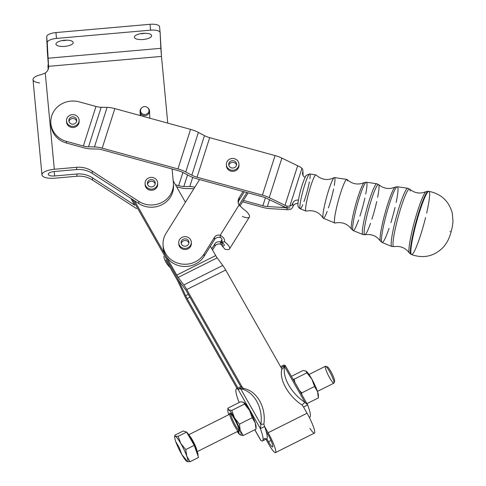 <?xml version="1.0" encoding="UTF-8"?>
<svg xmlns="http://www.w3.org/2000/svg" width="486" height="486" viewBox="0 0 486 486"><rect width="100%" height="100%" fill="white"/><g stroke="black" fill="none" stroke-linecap="round" stroke-linejoin="round"><path stroke-width="0.73" d="M147.799 107.795A4.72 4.417 177.5 0 1 149.5 110.802A4.72 4.417 177.5 0 1 149.512 111.002A4.72 4.417 177.5 0 1 149.518 111.142A4.72 4.417 177.5 0 1 144.919 115.632A4.72 4.417 177.5 0 1 140.077 111.422A4.72 4.417 177.5 0 1 141.493 108.074M149.755 116.549A4.72 4.417 177.5 0 1 149.597 118.134A4.72 4.417 -2.5 0 0 149.767 116.755L149.512 111.002M46.68 36.742A9.447 3.347 -5.4 0 1 55.939 32.568L150.028 24.3A9.447 3.347 -5.4 0 1 159.584 26.821A9.447 3.347 174.6 0 0 159.584 26.76A9.447 3.347 174.6 0 0 150.028 24.3L150.581 30.162A9.447 3.347 -5.4 0 1 160.131 32.629A9.447 3.347 -5.4 0 1 160.137 32.684L160.83 48.314L47.926 58.235L46.68 36.742L47.373 52.373L46.68 36.742L47.233 42.604L48.576 66.327L47.926 58.235L160.83 48.314L161.486 56.406L48.576 66.327L48.606 67.007L48.576 66.327A7.873 7.357 177.5 0 1 45.253 73.022L41.438 74.571A12.593 4.465 174.6 0 0 33.005 79.649L41.972 174.917A12.593 4.465 -5.4 0 1 54.317 169.268L45.253 73.022A7.873 7.357 -2.5 0 0 48.6 66.667A7.873 7.357 -2.5 0 0 48.576 66.327L161.486 56.406L160.137 32.684A9.447 3.347 174.6 0 0 150.581 30.162L56.491 38.43A9.447 3.347 174.6 0 0 47.233 42.604A9.447 3.347 -5.4 0 1 56.491 38.43L150.581 30.162L150.028 24.3L55.939 32.568L56.491 38.43L55.939 32.568A9.447 3.347 174.6 0 0 46.68 36.742M140.278 33.728A8.657 3.068 174.6 0 0 145.15 33.273A8.657 3.068 -5.4 0 1 140.278 33.728M61.868 40.617A8.657 3.068 174.6 0 0 66.74 40.162A8.657 3.068 -5.4 0 1 61.868 40.617M47.373 52.373L48.582 67.56L47.373 52.373M48.132 69.492L47.968 64.942L48.43 68.526L47.968 65.768L48.132 69.492M39.639 82.906A12.593 4.465 -5.4 0 1 33.036 79.145A12.593 4.465 -5.4 0 1 41.438 74.571L45.253 73.022L54.317 169.268A12.593 4.465 174.6 0 0 41.966 174.839A12.593 4.465 174.6 0 0 54.711 178.198L76.97 176.242A23.614 22.077 177.5 0 1 92.571 180.057L136.645 208.646L92.571 180.057A23.614 22.077 -2.5 0 0 76.97 176.242L54.711 178.198A12.593 4.465 -5.4 0 1 41.972 174.917M173.447 184.686A22.04 20.606 177.5 0 1 162.524 204.399A22.04 20.606 177.5 0 1 138.862 203.573L92.273 173.362L138.862 203.573L138.765 201.344L92.176 171.127A23.614 22.077 -2.5 0 0 76.569 167.312L54.317 169.268L76.569 167.312A23.614 22.077 177.5 0 1 92.176 171.127L138.765 201.344A22.04 20.606 -2.5 0 0 162.421 202.164A22.04 20.606 -2.5 0 0 173.35 182.457A22.04 20.606 177.5 0 1 173.417 183.404A22.04 20.606 177.5 0 1 161.978 202.401A22.04 20.606 177.5 0 1 138.765 201.344L138.862 203.573A22.04 20.606 -2.5 0 0 162.081 204.636A22.04 20.606 -2.5 0 0 173.514 185.64L173.417 183.404M92.273 173.362A23.614 22.077 -2.5 0 0 76.673 169.547L54.414 171.503A6.3 2.23 174.6 0 0 48.242 174.322A6.3 2.23 174.6 0 0 54.614 175.968L54.195 171.522L54.614 175.968L76.867 174.012A23.614 22.077 177.5 0 1 92.474 177.827L134.707 205.214L132.216 200.84A22.04 20.606 177.5 0 1 131.099 198.543A22.04 20.606 -2.5 0 0 132.216 200.84L132.143 199.217L132.216 200.84L134.707 205.214L92.474 177.827A23.614 22.077 -2.5 0 0 76.867 174.012L54.614 175.968A6.3 2.23 -5.4 0 1 48.242 174.286A6.3 2.23 -5.4 0 1 54.414 171.503L76.673 169.547A23.614 22.077 177.5 0 1 92.273 173.362L92.176 171.127L92.273 173.362M173.35 182.457L172.08 168.982L173.35 182.457M167.761 123.116L161.486 56.406L167.761 123.116M50.817 122.606A22.04 20.606 177.5 0 1 79.157 101.847A22.04 20.606 -2.5 0 0 51.729 115.838A22.04 20.606 -2.5 0 0 66.521 141.408A22.04 20.606 177.5 0 1 50.817 122.606L50.896 124.276A22.04 20.606 -2.5 0 0 66.594 143.078L66.521 141.408L83.355 146.025L95.991 106.464A9.447 3.171 -162.3 0 0 101.155 107.285L107.09 107.376A14.167 4.751 17.7 0 1 114.836 108.603L190.567 129.373A14.167 4.751 17.7 0 1 198.391 132.417L204.466 135.618A9.447 3.171 -162.3 0 0 209.679 137.647L275.052 155.575A14.167 4.751 17.7 0 1 281.868 158.108L297.663 165.744L285.027 205.305A9.447 3.171 -162.3 0 0 286.898 206.113L289.832 206.179A4.72 4.417 -2.5 0 0 292.779 203.263A4.72 4.417 177.5 0 1 298.386 200.202A4.72 4.417 -2.5 0 0 292.779 203.263L292.93 206.611A4.72 4.417 177.5 0 1 289.978 209.527L287.056 209.758A9.447 3.171 -162.3 0 0 285.215 209.551L269.712 208.603L285.215 209.551A9.447 3.171 17.7 0 1 287.056 209.758L286.983 208.032A14.167 4.751 -162.3 0 0 282.888 207.479L283.253 206.337L282.888 207.479L267.385 206.532A9.447 3.171 17.7 0 1 262.883 205.736L265.423 197.79L262.883 205.736L243.443 200.408L248.139 192.875L243.443 200.408L262.883 205.736A9.447 3.171 -162.3 0 0 267.385 206.532L269.566 199.722L267.385 206.532L282.888 207.479A14.167 4.751 17.7 0 1 286.983 208.032L289.905 207.85L286.983 208.032L287.056 209.758L289.978 209.527A4.72 4.417 -2.5 0 0 292.93 206.611L292.779 203.263A4.72 4.417 177.5 0 1 289.832 206.179L286.898 206.113L286.971 207.838A14.167 4.751 17.7 0 1 282.828 206.131A14.167 4.751 -162.3 0 0 286.971 207.838L289.905 207.85L286.971 207.838L286.898 206.113A9.447 3.171 17.7 0 1 285.027 205.305L269.232 197.668A14.167 4.751 -162.3 0 0 262.41 195.135A14.167 4.751 17.7 0 1 269.232 197.668L281.868 158.108L269.232 197.668L285.027 205.305L297.663 165.744L281.868 158.108A14.167 4.751 -162.3 0 0 275.052 155.575L262.41 195.135L197.043 177.208A9.447 3.171 17.7 0 1 191.824 175.179A9.447 3.171 -162.3 0 0 197.043 177.208L209.679 137.647L197.043 177.208L262.41 195.135L275.052 155.575L209.679 137.647A9.447 3.171 17.7 0 1 204.466 135.618L191.824 175.179L185.755 171.971A14.167 4.751 -162.3 0 0 177.931 168.928A14.167 4.751 17.7 0 1 185.755 171.971L198.391 132.417L185.755 171.971L191.824 175.179L204.466 135.618L198.391 132.417A14.167 4.751 -162.3 0 0 190.567 129.373L177.931 168.928L102.2 148.157A14.167 4.751 -162.3 0 0 94.454 146.93A14.167 4.751 17.7 0 1 102.2 148.157L114.836 108.603L102.2 148.157L177.931 168.928L190.567 129.373L114.836 108.603A14.167 4.751 -162.3 0 0 107.09 107.376L94.454 146.93L88.519 146.839A9.447 3.171 17.7 0 1 83.355 146.025A9.447 3.171 -162.3 0 0 88.519 146.839L101.155 107.285L88.519 146.839L94.454 146.93L107.09 107.376L101.155 107.285A9.447 3.171 17.7 0 1 95.991 106.464L83.355 146.025L66.521 141.408L66.594 143.078L83.428 147.695A14.167 4.751 -162.3 0 0 91.174 148.923L97.109 149.014A9.447 3.171 17.7 0 1 102.273 149.834L178.004 170.604A9.447 3.171 17.7 0 1 183.222 172.633L189.291 175.835A14.167 4.751 -162.3 0 0 197.116 178.878A14.167 4.751 17.7 0 1 189.291 175.835L183.222 172.633A9.447 3.171 -162.3 0 0 178.004 170.604L102.273 149.834A9.447 3.171 -162.3 0 0 97.109 149.014L91.174 148.923A14.167 4.751 17.7 0 1 83.428 147.695L66.594 143.078A22.04 20.606 177.5 0 1 50.878 123.444M157.671 183.836A6.3 5.887 177.5 0 1 151.504 190.269A6.3 5.887 177.5 0 1 145.107 184.103M140.545 115.65A4.72 4.417 177.5 0 1 141.341 114.246M160.125 32.568L159.584 26.821M142.854 33.364A8.657 3.068 -5.4 0 1 150.526 37.313A8.657 3.068 -5.4 0 1 135.588 38.625A8.657 3.068 -5.4 0 1 142.854 33.364A8.657 3.068 174.6 0 0 134.367 37.246A8.657 3.068 174.6 0 0 143.273 39.488A8.657 3.068 174.6 0 0 151.608 35.624A8.657 3.068 174.6 0 0 142.854 33.364M64.444 40.253A8.657 3.068 -5.4 0 1 72.116 44.202A8.657 3.068 -5.4 0 1 57.178 45.514A8.657 3.068 -5.4 0 1 64.444 40.253A8.657 3.068 174.6 0 0 55.963 44.135A8.657 3.068 174.6 0 0 64.869 46.377A8.657 3.068 174.6 0 0 73.204 42.513A8.657 3.068 174.6 0 0 64.444 40.253M76.569 167.312L76.673 169.547L76.569 167.312M76.97 176.242L76.867 174.012L76.97 176.242M92.571 180.057L92.474 177.827L92.571 180.057M184.273 295.032L178.441 282.463A6.3 0.966 -116.6 0 0 176.953 279.572L165.902 260.125A22.04 20.606 177.5 0 1 165.896 260.107A22.04 20.606 177.5 0 1 165.89 260.101L176.953 279.572A6.3 0.966 63.4 0 1 178.441 282.463L184.273 295.032A12.593 1.926 -116.6 0 0 187.244 300.822A12.593 1.926 63.4 0 1 184.273 295.032M185.658 295.695L188.313 294.364L185.658 295.695A6.3 0.966 -116.6 0 0 187.146 298.586L189.923 297.195L187.146 298.586A6.3 0.966 63.4 0 1 185.658 295.695L179.826 283.125L185.658 295.695M180.44 282.816L179.826 283.125L180.44 282.816M132.648 199.546L176.855 277.342A12.593 1.926 63.4 0 1 179.826 283.125A12.593 1.926 -116.6 0 0 176.855 277.342L132.648 199.546M239.288 402.408L238.559 401.12A29.124 4.453 63.4 0 1 236.433 388.843A29.124 4.453 63.4 0 1 238.037 389.298L260.393 428.646L260.885 424.369L263.886 424.071L264.439 426.246L263.886 424.071L260.885 424.369L260.393 428.646L264.566 426.556A29.124 4.453 63.4 0 1 266.188 431.416A29.124 4.453 -116.6 0 0 264.566 426.556L268.114 432.74L264.439 426.246L264.566 426.556L260.393 428.646A29.124 4.453 63.4 0 1 262.525 440.923L266.692 438.834A29.124 4.453 -116.6 0 0 266.802 438.767L268.515 441.786L271 440.541L268.515 441.786A9.605 1.47 -116.6 0 0 272.67 446.968A9.605 1.47 -116.6 0 0 268.217 434.976L266.188 431.416L268.217 434.976A9.605 1.47 63.4 0 1 272.859 446.288A9.605 1.47 63.4 0 1 268.515 441.786L266.802 438.767A29.124 4.453 63.4 0 1 265.581 438.682A29.124 4.453 63.4 0 1 265.089 438.372L263.248 439.295M163.053 244.622L163.15 246.858A22.04 20.606 -2.5 0 0 165.696 255.636L134.507 200.748L165.696 255.636A22.04 20.606 -2.5 0 0 184.704 266.486A22.04 20.606 -2.5 0 0 204.193 256.183L204.09 253.947L214.429 237.375L204.09 253.947A22.04 20.606 177.5 0 1 179.747 263.673A22.04 20.606 177.5 0 1 163.053 244.622A22.04 20.606 177.5 0 1 166.048 233.341L199.588 179.559L262.489 196.806A9.447 3.171 17.7 0 1 267.033 198.501L282.828 206.131L267.033 198.501A9.447 3.171 -162.3 0 0 262.489 196.806L197.116 178.878L199.588 179.559L166.048 233.341A22.04 20.606 -2.5 0 0 173.939 261.498A22.04 20.606 -2.5 0 0 204.09 253.947L204.193 256.183L210.389 246.238L215.705 255.581A6.3 0.966 -116.6 0 0 217.163 257.878L222.776 265.447L183.823 284.954A12.593 1.926 63.4 0 1 186.745 289.547L225.692 270.034A12.593 1.926 -116.6 0 0 222.776 265.447L217.163 257.878A6.3 0.966 63.4 0 1 215.705 255.581L176.752 275.094A6.3 0.966 -116.6 0 0 178.216 277.391L217.163 257.878L178.216 277.391L183.823 284.954L222.776 265.447A12.593 1.926 63.4 0 1 225.692 270.034L186.745 289.547L242.35 387.385L186.745 289.547A12.593 1.926 -116.6 0 0 183.823 284.954L178.216 277.391A6.3 0.966 63.4 0 1 176.752 275.094L215.705 255.581L210.389 246.238L204.193 256.183A22.04 20.606 177.5 0 1 184.704 266.486A22.04 20.606 177.5 0 1 165.696 255.636A22.04 20.606 177.5 0 1 163.132 245.74M186.843 291.776A6.3 0.966 -116.6 0 0 185.385 289.486L179.771 281.916A12.593 1.926 63.4 0 1 176.855 277.33A12.593 1.926 -116.6 0 0 179.771 281.916L185.385 289.486A6.3 0.966 63.4 0 1 186.843 291.776L240.777 386.692L186.843 291.776M268.114 432.74L307.067 413.234L303.215 406.478L307.067 413.234L268.114 432.74A15.898 2.43 63.4 0 1 275.489 452.6A15.898 2.43 63.4 0 1 268.618 444.016L265.897 439.235L268.618 444.016A15.898 2.43 -116.6 0 0 275.811 451.476A15.898 2.43 -116.6 0 0 268.114 432.74M281.388 368.06L225.692 270.034L281.388 368.06M275.489 452.6L314.436 433.087A15.898 2.43 -116.6 0 0 307.067 413.234A15.898 2.43 63.4 0 1 314.624 430.906A15.898 2.43 63.4 0 1 309.886 428.324M185.415 202.285L173.192 180.768L185.415 202.285M237.077 388.514L187.244 300.822L237.077 388.514M238.936 164.633A6.3 5.887 177.5 0 1 232.958 171.351A6.3 5.887 177.5 0 1 226.409 165.191M95.991 106.464L79.157 101.847L95.991 106.464M79.078 120.789A6.3 5.887 177.5 0 1 73.1 127.508A6.3 5.887 177.5 0 1 66.552 121.348M297.663 165.744A9.447 3.171 -162.3 0 0 299.534 166.552A9.447 3.171 17.7 0 1 297.663 165.744M301.946 168.247L299.534 166.552L301.946 168.247A4.72 4.417 177.5 0 1 302.906 170.732A4.72 4.417 177.5 0 1 302.711 172.184L302.839 175.057L302.711 172.184A4.72 4.417 -2.5 0 0 302.517 173.63A4.72 4.417 -2.5 0 0 305.129 177.384A4.72 4.417 177.5 0 1 302.711 172.184A4.72 4.417 -2.5 0 0 301.946 168.247L289.832 206.179L301.946 168.247M302.729 172.651A4.72 4.417 177.5 0 1 302.936 175.27A4.72 4.417 -2.5 0 0 303.051 174.079L302.906 170.732M292.93 206.611A4.72 4.417 177.5 0 1 297.979 203.464A4.72 4.417 -2.5 0 0 292.93 206.611M178.745 187.347L176.594 186.758L178.745 187.347A14.167 4.751 -162.3 0 0 186.49 188.574A14.167 4.751 17.7 0 1 178.745 187.347M178.672 185.676L182.894 172.463L178.672 185.676A9.447 3.171 -162.3 0 0 183.836 186.49L189.771 186.581L192.705 177.402L189.771 186.581A14.167 4.751 17.7 0 1 194.837 187.171A14.167 4.751 -162.3 0 0 189.771 186.581L183.836 186.49L187.535 174.911L183.836 186.49A9.447 3.171 17.7 0 1 178.672 185.676L175.482 184.795L178.672 185.676M192.426 188.665L186.49 188.574L192.426 188.665A9.447 3.171 17.7 0 1 193.853 188.756A9.447 3.171 -162.3 0 0 192.426 188.665M262.956 207.413L242.563 201.818L262.956 207.413A14.167 4.751 -162.3 0 0 269.712 208.603A14.167 4.751 17.7 0 1 262.956 207.413M165.696 255.636L176.752 275.094L165.696 255.636M214.429 237.375A4.72 4.417 177.5 0 1 220.158 235.333L239.063 205.013A7.873 7.357 177.5 0 1 239.155 197.723L243.049 191.478L239.155 197.723L239.252 199.953L244.318 191.824L239.252 199.953L239.155 197.723A7.873 7.357 -2.5 0 0 238.079 201.751A7.873 7.357 -2.5 0 0 239.063 205.013L220.158 235.333A4.72 4.417 -2.5 0 0 214.429 237.375L214.526 239.604A4.72 4.417 177.5 0 1 220.255 237.563L220.158 235.333C223.329 236.931 224.83 239.076 224.66 241.761A12.593 3.76 31.9 0 1 229.52 248.905A12.593 3.76 31.9 0 1 225.012 249.215A12.593 3.76 -148.1 0 0 224.66 241.761L221.744 242.004C222.345 239.422 221.853 237.946 220.255 237.563C221.853 237.946 222.345 239.422 221.744 242.004A6.3 1.883 31.9 0 1 221.92 245.728A6.3 1.883 -148.1 0 0 224.174 245.576A6.3 1.883 -148.1 0 0 221.744 242.004L224.66 241.761C224.83 239.076 223.329 236.931 220.158 235.333L220.255 237.563A4.72 4.417 -2.5 0 0 214.526 239.604L214.429 237.375M191.308 242.812A6.3 5.887 177.5 0 1 190.506 246.59A6.3 5.887 177.5 0 1 183.258 249.294A6.3 5.887 177.5 0 1 178.781 243.365M238.225 202.862A7.873 7.357 177.5 0 1 239.252 199.953A7.873 7.357 -2.5 0 0 238.225 202.862M210.389 246.238L214.526 239.604L210.389 246.238M211.811 248.741L214.806 243.942A4.72 4.417 177.5 0 1 220.48 241.985L221.974 239.586L220.48 241.985A4.72 4.417 -2.5 0 0 214.806 243.942L211.811 248.741M239.1 205.056A7.873 7.357 177.5 0 1 239.452 204.418L246.87 192.523L239.452 204.418L239.501 205.529L239.452 204.418A7.873 7.357 -2.5 0 0 239.1 205.056M212.522 249.992L214.903 246.177L214.806 243.942L214.903 246.177L212.522 249.992M239.944 206.021L243.443 200.408L239.944 206.021M220.577 244.221A4.72 4.417 -2.5 0 0 214.903 246.177A4.72 4.417 177.5 0 1 220.577 244.221L220.48 241.985C222.114 242.38 222.594 243.626 221.92 245.728L225.012 249.215L221.92 245.728L221.95 243.036L220.48 241.985L220.577 244.221L222.157 244.962L220.577 244.221M170.009 267.349A22.04 20.606 177.5 0 1 163.788 256.408A22.04 20.606 -2.5 0 0 170.009 267.349M229.52 248.905L249.397 217.029A12.593 3.76 -148.1 0 0 243.115 208.804L239.063 205.013L243.115 208.804A12.593 3.76 31.9 0 1 249.579 216.24A12.593 3.76 31.9 0 1 243.541 216.92L242.368 216.398M283.138 366.711A29.124 4.453 63.4 0 1 285.331 365.606L284.705 366.73L285.331 365.606L281.187 367.683L285.331 365.606A29.124 4.453 -116.6 0 0 283.727 365.15L280.629 366.699M309.339 417.474L309.819 417.231A29.124 4.453 -116.6 0 0 307.687 404.953L303.543 407.031L307.687 404.953L304.922 402.305L302.025 404.972L303.294 406.612M285.331 365.606L307.687 404.953A29.124 4.453 63.4 0 1 309.242 417.28M303.367 406.746L302.025 404.972A29.124 16.105 -132.6 0 1 281.801 369.39L284.705 366.73L281.801 369.39A29.124 16.105 47.4 0 0 302.025 404.972L304.922 402.305A29.124 16.105 -132.6 0 1 284.705 366.73A29.124 16.105 47.4 0 0 304.922 402.305L284.705 366.73L304.922 402.305L307.401 404.279M281.801 369.39L281.285 367.878L281.801 369.39M237.988 388.059L187.146 298.586L237.988 388.059M242.21 387.208L242.21 387.208A29.124 4.453 -116.6 0 0 240.777 386.692A29.124 4.453 63.4 0 1 242.21 387.208L240.37 388.132L242.21 387.208M132.654 199.552L176.855 277.33L132.654 199.552M266.802 438.767A29.124 4.453 -116.6 0 0 266.188 431.416A29.124 4.453 63.4 0 1 266.802 438.767M262.525 440.923A29.124 4.453 63.4 0 1 260.915 440.462L254.822 429.733L260.915 440.462A29.124 4.453 -116.6 0 0 260.393 428.646L238.037 389.298L240.37 388.132L238.037 389.298L240.667 388.788L238.037 389.298A29.124 4.453 -116.6 0 0 238.559 401.12L239.24 402.481M240.777 386.692A29.124 4.453 -116.6 0 0 240.606 386.753L236.433 388.843M260.885 424.369L240.667 388.788L260.885 424.369A29.124 22.405 -95.6 0 0 240.667 388.788A29.124 22.405 84.4 0 1 260.885 424.369M263.886 424.071A29.124 22.405 -95.6 0 0 243.668 388.49L240.667 388.788L243.668 388.49A29.124 22.405 84.4 0 1 263.886 424.071M240.199 388.861L240.667 388.788M243.668 388.49L242.35 387.385L243.668 388.49M148.977 110.48A4.216 3.943 -2.5 0 0 142.617 107.163A4.216 3.943 -2.5 0 0 142.696 113.991A4.216 3.943 -2.5 0 0 148.977 110.48A4.216 3.943 177.5 0 1 143.255 114.234A4.216 3.943 177.5 0 1 141.657 107.898A4.216 3.943 177.5 0 1 148.977 110.48M141.657 107.898L141.311 108.25A4.72 4.417 -2.5 0 0 143.103 115.346A4.72 4.417 -2.5 0 0 149.518 111.142A4.72 4.417 -2.5 0 0 147.999 107.953L147.623 107.631M327.096 367.665A8.068 1.233 63.4 0 1 329.569 369.342A8.068 1.233 63.4 0 1 333.979 378.205A8.068 1.233 63.4 0 1 333.767 380.994M334.016 382.968L334.599 381.158A8.068 1.233 -116.6 0 0 333.979 378.205A8.068 1.233 -116.6 0 0 327.455 366.906L325.656 366.28A9.447 1.446 63.4 0 1 333.293 379.511A9.447 1.446 63.4 0 1 334.016 382.968A9.447 1.446 63.4 0 1 328.348 375.374A9.447 1.446 63.4 0 1 325.656 366.28M196.927 450.583A13.383 2.047 -116.6 0 0 186.618 432.145A13.383 2.047 63.4 0 1 196.927 450.583A13.383 2.047 63.4 0 1 197.899 455.607A13.383 2.047 -116.6 0 0 196.927 450.583M186.563 432.103A13.383 2.047 -116.6 0 0 185.761 431.829A13.383 2.047 63.4 0 1 186.563 432.103M181.807 454.513A14.167 2.169 -116.6 0 0 187.292 461.694A14.167 2.169 -116.6 0 0 186.8 456.208A14.167 2.169 -116.6 0 0 180.822 443.542A14.167 2.169 -116.6 0 0 175.337 436.361A14.167 2.169 -116.6 0 0 175.829 441.847A14.167 2.169 -116.6 0 0 181.807 454.513L179.103 447.339L175.829 441.847A14.167 2.169 63.4 0 1 174.681 437.084A14.167 2.169 63.4 0 1 175.337 436.361L178.125 436.361L180.822 443.542L185.761 449.599L194.242 445.346L186.606 432.115L178.125 436.361L186.606 432.115L183.271 430.985L174.79 435.237L183.271 430.985L186.606 432.115L194.242 445.346L198.555 457.454L190.075 461.7L186.964 461.53L190.075 461.7L198.555 457.454L194.242 445.346L185.761 449.599L186.8 456.208L190.075 461.7L186.8 456.208L185.761 449.599L180.822 443.542A14.167 2.169 63.4 0 1 186.8 456.208A14.167 2.169 63.4 0 1 187.292 461.694A14.167 2.169 63.4 0 1 186.91 461.493A14.167 2.169 63.4 0 1 181.807 454.513L186.745 460.57L181.807 454.513A14.167 2.169 63.4 0 1 175.829 441.847L179.103 447.339L181.807 454.513M174.79 435.237L175.337 436.361A14.167 2.169 63.4 0 1 180.822 443.542L178.125 436.361L175.337 436.361L174.79 435.237L174.681 437.084M196.241 448.171A9.447 1.446 -116.6 0 0 189.406 435.571A9.447 1.446 63.4 0 1 196.241 448.171A9.447 1.446 63.4 0 1 196.939 450.601A9.447 1.446 -116.6 0 0 196.241 448.171M317.473 391.388L333.87 383.175A9.447 1.446 -116.6 0 0 333.293 379.511A9.447 1.446 -116.6 0 0 328.973 370.49A9.447 1.446 -116.6 0 0 325.407 366.28L309.011 374.493M291.503 376.298L303.015 370.532L291.503 376.298M306.071 371.11L306.885 372.817L294.097 379.22L293.137 379.171L294.097 379.22L306.885 372.817L306.071 371.11L303.015 370.532L306.204 371.201A14.167 2.169 -116.6 0 0 306.198 371.195A14.167 2.169 63.4 0 1 311.836 379.098L314.545 386.51L317.565 391.649L318.342 397.919L318.433 395.61A14.167 2.169 -116.6 0 0 317.565 391.649A14.167 2.169 -116.6 0 0 311.836 379.098A14.167 2.169 -116.6 0 0 306.204 371.201M306.885 372.817L311.836 379.098L306.885 372.817M318.342 397.919L307.012 403.593L318.342 397.919L317.565 391.649L314.545 386.51L301.757 392.913L301.757 394.346L301.757 392.913L314.545 386.51L311.836 379.098A14.167 2.169 63.4 0 1 317.565 391.649A14.167 2.169 63.4 0 1 318.33 396.12M294.097 379.22L294.953 382.373L294.097 379.22M299.698 390.72L301.757 392.913L299.698 390.72M256.019 429.138L243.231 435.541L256.019 429.138L255.241 422.869L252.228 417.729L249.512 410.318L244.567 404.036L243.747 402.329L244.567 404.036L231.779 410.439L228.724 409.856L227.91 408.155L240.698 401.752L227.91 408.155L228.724 409.856L231.779 410.439L244.567 404.036L249.512 410.318L252.228 417.729L255.241 422.869L256.019 429.138L256.11 426.83A14.167 2.169 -116.6 0 0 255.241 422.869A14.167 2.169 -116.6 0 0 249.512 410.318A14.167 2.169 -116.6 0 0 243.881 402.414A14.167 2.169 63.4 0 1 249.512 410.318A14.167 2.169 63.4 0 1 255.241 422.869A14.167 2.169 63.4 0 1 256.013 427.34M239.367 433.257L237.593 431.398L239.367 433.257M243.747 402.329L240.698 401.752L243.875 402.408A14.167 2.169 -116.6 0 0 243.875 402.414L243.875 402.408M243.231 435.541L240.054 434.879L243.231 435.541L240.218 430.396L243.231 435.541M239.44 424.132L240.218 430.396L239.44 424.132L252.228 417.729L239.44 424.132L234.489 417.845L239.44 424.132M231.779 410.439L234.489 417.845L231.779 410.439M228.724 409.856A14.167 2.169 63.4 0 1 234.489 417.845A14.167 2.169 63.4 0 1 240.218 430.396A14.167 2.169 63.4 0 1 240.181 434.958A14.167 2.169 63.4 0 1 240.048 434.873A14.167 2.169 63.4 0 1 237.241 431.58A14.167 2.169 -116.6 0 0 240.181 434.958A14.167 2.169 -116.6 0 0 240.218 430.396A14.167 2.169 -116.6 0 0 234.489 417.845A14.167 2.169 -116.6 0 0 228.724 409.856A14.167 2.169 -116.6 0 0 228.687 414.418A14.167 2.169 63.4 0 1 227.819 410.463A14.167 2.169 63.4 0 1 228.724 409.856M227.819 410.463L227.91 408.155M230.243 416.569A10.352 1.586 63.4 0 1 234.483 419.072A10.352 1.586 63.4 0 1 238.638 431.58A10.352 1.586 63.4 0 1 230.243 416.569M239.252 431.447A10.352 1.586 -116.6 0 0 238.462 427.656A10.352 1.586 -116.6 0 0 230.091 413.155M239.246 430.456A9.447 1.446 63.4 0 1 233.96 422.656A9.447 1.446 63.4 0 1 230.88 413.75M334.198 177.645C327.667 180.78 321.623 179.887 316.052 174.966A18.784 2.175 105.3 0 0 308.859 192.42A18.784 2.175 105.3 0 0 306.137 211.112C313.44 209.721 319.095 212.036 323.111 218.062A21.086 2.442 -74.7 0 1 326.562 197.286A21.086 2.442 -74.7 0 1 334.198 177.645A21.086 2.442 -74.7 0 1 334.963 179.006A21.086 2.442 -74.7 0 1 334.289 185.452M333.603 189.011A21.086 2.442 -74.7 0 1 328.408 207.953M327.175 211.392A21.086 2.442 -74.7 0 1 323.111 218.062M346.84 179.389L334.459 177.584A21.086 2.442 105.3 0 0 326.562 197.28A21.086 2.442 105.3 0 0 323.305 218.25L334.872 223.013A22.623 2.618 -74.7 0 1 338.365 200.518A22.623 2.618 -74.7 0 1 346.84 179.389A22.623 2.618 -74.7 0 1 347.375 180.914M377.64 197.346A26.025 3.013 -74.7 0 0 379.062 186.278A26.025 3.013 -74.7 0 0 378.643 184.619A26.025 3.013 105.3 0 0 368.692 208.828A26.025 3.013 105.3 0 0 364.895 234.738A26.025 3.013 -74.7 0 1 368.692 208.834A26.025 3.013 -74.7 0 1 378.643 184.619L376.808 183.757A26.335 3.05 105.3 0 0 366.942 208.354A26.335 3.05 105.3 0 0 362.872 234.544A26.335 3.05 -74.7 0 1 366.942 208.354A26.335 3.05 -74.7 0 1 376.808 183.757L366.389 182.238L364.336 182.56C358.012 185.196 352.247 184.176 347.034 179.492A22.623 2.618 105.3 0 0 338.371 200.511A22.623 2.618 105.3 0 0 335.091 223.025C341.962 221.652 347.447 223.718 351.542 229.216A24.312 2.813 -74.7 0 1 355.497 205.22A24.312 2.813 -74.7 0 1 364.336 182.56A24.312 2.813 105.3 0 0 355.497 205.214A24.312 2.813 105.3 0 0 351.542 229.216L353.14 230.534A25.047 2.898 -74.7 0 1 357.01 205.633A25.047 2.898 -74.7 0 1 366.389 182.238A25.047 2.898 105.3 0 0 357.01 205.633A25.047 2.898 105.3 0 0 353.14 230.534A25.047 2.898 -74.7 0 0 358.601 220.012M389.037 228.359A28.881 3.341 -74.7 0 1 382.057 242.447A28.881 3.341 -74.7 0 1 386.516 213.725A28.881 3.341 -74.7 0 1 397.335 186.745A28.881 3.341 105.3 0 0 386.516 213.725A28.881 3.341 105.3 0 0 382.057 242.447L380.423 241.099A28.152 3.256 -74.7 0 1 385.003 213.318A28.152 3.256 -74.7 0 1 395.24 187.074A28.152 3.256 105.3 0 0 385.003 213.311A28.152 3.256 105.3 0 0 380.423 241.099C376.638 235.917 371.462 233.796 364.895 234.738L362.872 234.544L353.14 230.534M426.635 213.123A32.793 3.797 -74.7 0 0 429.63 193.543A32.793 3.797 -74.7 0 0 428.859 191.338A32.793 3.797 105.3 0 0 416.575 221.962A32.793 3.797 105.3 0 0 411.508 254.579A32.793 3.797 -74.7 0 1 416.575 221.968A32.793 3.797 -74.7 0 1 428.859 191.338L428.306 191.253A32.726 3.791 105.3 0 0 416.046 221.823A32.726 3.791 105.3 0 0 410.998 254.372A32.726 3.791 -74.7 0 1 416.046 221.823A32.726 3.791 -74.7 0 1 428.306 191.253L426.149 191.587A31.991 3.706 105.3 0 0 414.515 221.403A31.991 3.706 105.3 0 0 409.309 252.981A31.991 3.706 -74.7 0 1 414.515 221.409A31.991 3.706 -74.7 0 1 426.149 191.587C420.299 194.102 414.789 193.282 409.613 189.145A29.865 3.457 105.3 0 0 398.204 216.92A29.865 3.457 105.3 0 0 393.842 246.651A29.865 3.457 -74.7 0 1 398.204 216.926A29.865 3.457 -74.7 0 1 409.613 189.145A29.865 3.457 -74.7 0 1 410.099 191.041M425.572 217.564A32.793 3.797 -74.7 0 1 411.514 254.579C423.47 258.734 433.974 256.383 443.013 247.538C446.573 243.498 449.04 239.021 450.425 234.094C450.698 233.055 452.375 228.772 452.995 221.258L452.296 213.184C448.955 201.107 441.142 193.829 428.859 191.338M409.613 189.145L407.754 188.264A30.175 3.493 105.3 0 0 396.448 216.446A30.175 3.493 105.3 0 0 391.789 246.457A30.175 3.493 -74.7 0 1 396.448 216.446A30.175 3.493 -74.7 0 1 407.754 188.264L397.335 186.745A28.881 3.341 -74.7 0 1 398.022 188.69A28.881 3.341 -74.7 0 1 396.151 202.419M395.027 207.443A28.881 3.341 -74.7 0 1 390.878 222.673M376.741 201.538A26.025 3.013 -74.7 0 1 371.899 219.192M370.526 223.287A26.025 3.013 -74.7 0 1 364.895 234.738M366.389 182.238A25.047 2.898 -74.7 0 1 366.985 183.921A25.047 2.898 -74.7 0 1 365.721 194.072M364.871 198.088A25.047 2.898 -74.7 0 1 359.932 216.1M302.772 204.703A18.018 2.084 -74.7 0 1 300.196 208.731L305.955 211.106A18.784 2.175 -74.7 0 1 308.859 192.426A18.784 2.175 -74.7 0 1 315.894 174.881L309.728 173.982A18.018 2.084 105.3 0 0 302.985 190.816A18.018 2.084 105.3 0 0 300.196 208.731A18.018 2.084 -74.7 0 1 302.985 190.816A18.018 2.084 -74.7 0 1 309.728 173.982A18.018 2.084 -74.7 0 1 310.159 175.197A18.018 2.084 -74.7 0 1 309.892 178.763M309.351 181.977A18.018 2.084 -74.7 0 1 303.963 201.635M145.46 185.391A6.3 5.887 -2.5 0 0 156.225 186.964A6.3 5.887 -2.5 0 0 152.355 177.451A6.3 5.887 -2.5 0 0 145.46 185.391A6.3 5.887 177.5 0 1 145.053 183.55A6.3 5.887 177.5 0 1 151.085 177.384A6.3 5.887 177.5 0 1 157.634 182.991A6.3 5.887 177.5 0 1 152.61 189.03A6.3 5.887 177.5 0 1 145.46 185.391M149.949 179.832A3.937 3.681 177.5 0 1 155.228 183.836A3.937 3.681 177.5 0 1 148.856 186.132A3.937 3.681 177.5 0 1 149.949 179.832A3.937 3.681 -2.5 0 0 151.511 186.946A3.937 3.681 -2.5 0 0 155.277 183.094A3.937 3.681 -2.5 0 0 149.949 179.832M150.022 181.509A3.937 3.681 177.5 0 1 155.21 183.933A3.937 3.681 -2.5 0 0 147.556 184.273A3.937 3.681 177.5 0 1 150.022 181.509M145.053 183.55L145.101 184.662A6.3 5.887 -2.5 0 0 145.508 186.503A6.3 5.887 -2.5 0 0 152.659 190.148A6.3 5.887 -2.5 0 0 157.689 184.103L157.634 182.991M190.597 245.236A6.3 5.887 -2.5 0 0 184.771 236.646A6.3 5.887 -2.5 0 0 179.699 245.703A6.3 5.887 -2.5 0 0 190.597 245.236A6.3 5.887 177.5 0 1 183.641 248.279A6.3 5.887 177.5 0 1 178.727 242.812A6.3 5.887 177.5 0 1 184.759 236.646A6.3 5.887 177.5 0 1 191.314 242.253A6.3 5.887 177.5 0 1 190.597 245.236M183.192 245.801A3.937 3.681 177.5 0 1 182.918 239.428A3.937 3.681 177.5 0 1 188.951 242.362A3.937 3.681 177.5 0 1 183.192 245.801A3.937 3.681 -2.5 0 0 188.951 242.356A3.937 3.681 -2.5 0 0 184.856 238.851A3.937 3.681 -2.5 0 0 183.192 245.801M181.229 243.535A3.937 3.681 177.5 0 1 188.884 243.194A3.937 3.681 -2.5 0 0 181.229 243.535M178.727 242.812L178.781 243.923A6.3 5.887 -2.5 0 0 183.55 249.367A6.3 5.887 -2.5 0 0 190.506 246.59A6.3 5.887 -2.5 0 0 190.646 246.353A6.3 5.887 -2.5 0 0 191.363 243.365L191.314 242.253M66.904 122.63A6.3 5.887 -2.5 0 0 77.669 124.209A6.3 5.887 -2.5 0 0 73.799 114.696A6.3 5.887 -2.5 0 0 66.904 122.63A6.3 5.887 177.5 0 1 66.497 120.789A6.3 5.887 177.5 0 1 72.529 114.629A6.3 5.887 177.5 0 1 79.084 120.23A6.3 5.887 177.5 0 1 74.054 126.275A6.3 5.887 177.5 0 1 66.904 122.63M71.393 117.077A3.937 3.681 177.5 0 1 76.673 121.081A3.937 3.681 177.5 0 1 70.3 123.377A3.937 3.681 177.5 0 1 71.393 117.077A3.937 3.681 -2.5 0 0 72.955 124.185A3.937 3.681 -2.5 0 0 76.721 120.334A3.937 3.681 -2.5 0 0 71.393 117.077M71.472 118.754A3.937 3.681 177.5 0 1 76.654 121.178A3.937 3.681 -2.5 0 0 69 121.518A3.937 3.681 177.5 0 1 71.472 118.754M66.497 120.789L66.552 121.907A6.3 5.887 -2.5 0 0 66.953 123.748A6.3 5.887 -2.5 0 0 74.103 127.387A6.3 5.887 -2.5 0 0 79.133 121.348L79.084 120.23M226.762 166.473A6.3 5.887 -2.5 0 0 237.526 168.053A6.3 5.887 -2.5 0 0 233.663 158.539A6.3 5.887 -2.5 0 0 226.762 166.473A6.3 5.887 177.5 0 1 226.361 164.633A6.3 5.887 177.5 0 1 232.387 158.472A6.3 5.887 177.5 0 1 238.942 164.074A6.3 5.887 177.5 0 1 233.912 170.118A6.3 5.887 177.5 0 1 226.762 166.473M231.257 160.921A3.937 3.681 177.5 0 1 236.536 164.924A3.937 3.681 177.5 0 1 230.157 167.22A3.937 3.681 177.5 0 1 231.257 160.921A3.937 3.681 -2.5 0 0 232.812 168.035A3.937 3.681 -2.5 0 0 236.579 164.177A3.937 3.681 -2.5 0 0 231.257 160.921M231.33 162.597A3.937 3.681 177.5 0 1 236.518 165.021A3.937 3.681 -2.5 0 0 228.857 165.362A3.937 3.681 177.5 0 1 231.33 162.597M226.361 164.633L226.409 165.75A6.3 5.887 -2.5 0 0 226.81 167.591A6.3 5.887 -2.5 0 0 233.96 171.236A6.3 5.887 -2.5 0 0 238.99 165.191L238.942 164.074M140.077 111.422L140.26 115.571M159.584 26.76L160.131 32.629M260.806 440.438L254.749 429.776M196.812 451.828L239.489 430.45M188.349 434.94L231.026 413.562M378.643 184.619C383.806 188.781 389.341 189.595 395.24 187.074L397.335 186.745M382.057 242.447L391.789 246.457L393.842 246.651C400.403 245.728 405.561 247.836 409.309 252.981L411.514 254.579M450.139 231.172L450.066 231.609L450.139 231.172M300.196 208.731C298.708 207.698 298.015 206.884 298.137 206.295C298.276 205.335 296.897 206.89 299.516 194.655C303.009 180.093 306.611 174.286 306.551 175.185L309.728 173.982"/></g></svg>
